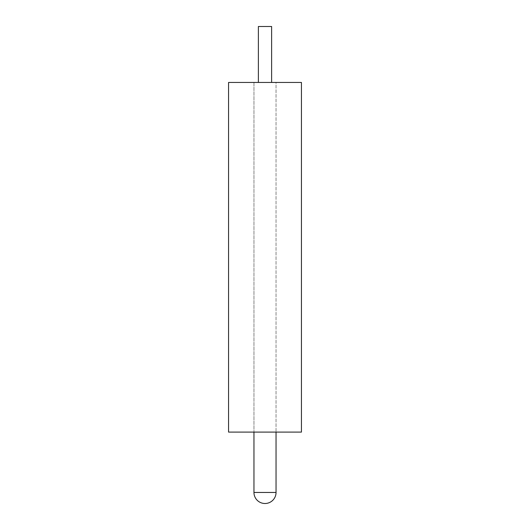 <?xml version="1.0" encoding="UTF-8"?>
<svg xmlns="http://www.w3.org/2000/svg" width="530" height="530" viewBox="0 0 530 530"><rect width="100%" height="100%" fill="white"/><g stroke="black" fill="none" stroke-linecap="round" stroke-linejoin="round"><path stroke-width="0.4" stroke-dasharray="2.65 1.99" d="M258.375 82.441L271.625 82.441L258.375 82.441M276.044 82.441L253.956 82.441L253.956 432.096L253.956 82.441L276.044 82.441L276.044 432.096L276.044 82.441L253.956 82.441L276.044 82.441M271.625 26.5L258.375 26.5M276.044 432.096L253.956 432.096L276.044 432.096M301.438 432.096L228.562 432.096M301.438 82.441L228.562 82.441M276.044 492.456L253.956 492.456"/><path stroke-width="0.79" d="M253.956 432.096L253.956 492.456A11.044 11.044 0 0 0 265 503.5A11.044 11.044 0 0 0 276.044 492.456L276.044 432.096M258.375 82.441L258.375 26.5L271.625 26.5L271.625 82.441M228.562 432.096L301.438 432.096L301.438 82.441L228.562 82.441L228.562 432.096M253.956 492.456L276.044 492.456"/></g></svg>
